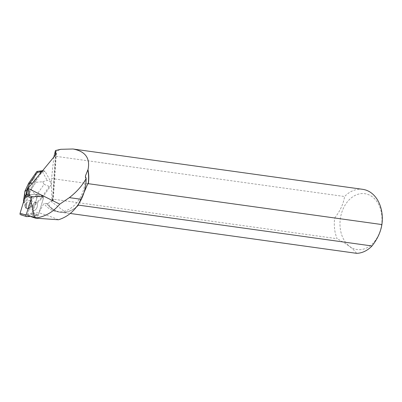 <?xml version="1.0" encoding="UTF-8"?>
<svg xmlns="http://www.w3.org/2000/svg" width="402" height="402" viewBox="0 0 402 402"><rect width="100%" height="100%" fill="white"/><g stroke="black" fill="none" stroke-linecap="round" stroke-linejoin="round"><path stroke-width="0.3" stroke-dasharray="2.01 1.51" d="M32.446 209.1A4.156 2.372 -72.1 0 1 33.125 204.457A4.156 2.372 -72.1 0 1 36.115 202.482A4.156 2.372 -72.1 0 1 37.095 207.166A4.156 2.372 -72.1 0 1 33.567 210.392A4.156 2.372 -72.1 0 1 32.446 209.1M30.175 216.452L37.376 216.155A1.281 0.729 107.9 0 0 38.321 215.105L43.582 197.699A1.281 0.729 107.9 0 0 43.265 196.297A1.281 0.729 107.9 0 0 43.114 196.276L32.351 196.714L27.421 215.477L38.341 215.035L43.577 197.699L37.582 195.764L32.321 213.171A1.281 0.729 -72.1 0 1 31.371 214.221L20.567 214.663L26.567 216.598M20.1 213.241L23.713 214.532L28.185 214.351L32.431 212.809L36.778 198.417L35.612 194.402L26.678 194.769L37.115 194.342A1.281 0.729 -72.1 0 1 37.265 194.362A1.281 0.729 -72.1 0 1 37.582 195.764L34.662 205.417L42.109 198.196L51.034 185.377L49.275 186.463L44.079 184.327L36.597 195.081C34.004 193.417 32.24 191.442 31.301 189.161L36.12 182.247L42.682 181.759L44.079 184.327M26.447 207.161A4.156 2.372 -72.1 0 1 27.125 202.523A4.156 2.372 -72.1 0 1 30.115 200.548A4.156 2.372 -72.1 0 1 31.095 205.231A4.156 2.372 -72.1 0 1 27.567 208.457A4.156 2.372 -72.1 0 1 26.447 207.161M42.346 171.026L42.964 170.79L34.039 183.613L28.944 194.608L26.507 194.709M53.838 157.061L51.567 178.523L334.705 217.939A32.215 23.829 -82.1 0 0 337.137 238.713L52.034 199.02L53.164 200.925L50.496 200.955L48.205 203.593C50.567 208.517 55.386 211.527 62.657 212.618L70.244 213.462M77.109 206.191A32.095 23.738 97.9 0 1 60.245 212.161A32.095 23.738 97.9 0 1 46.753 203.472L48.205 203.593M46.753 203.472L43.873 203.487L38.873 212.764L32.155 213.04L34.477 205.357M42.964 170.79L43.662 170.538L45.104 171.393L50.908 181.885L51.034 185.377M28.944 194.608L37.115 194.342A1.281 0.729 -72.1 0 1 37.265 194.362A1.281 0.729 -72.1 0 1 37.582 195.764L43.582 197.699M32.155 213.04L38.341 215.035M43.114 196.276L37.115 194.342L43.114 196.276A1.281 0.729 -72.1 0 1 43.265 196.297A1.281 0.729 -72.1 0 1 43.577 197.699M34.944 210.181A4.161 2.372 107.9 0 0 37.361 206.05A4.161 2.372 107.9 0 0 36.115 202.477A4.161 2.372 107.9 0 0 35.843 202.422A4.161 2.372 107.9 0 0 32.512 205.94A4.161 2.372 107.9 0 0 33.562 210.392A4.161 2.372 107.9 0 0 34.944 210.181M26.542 203.904A4.161 2.372 -72.1 0 1 30.115 200.543A4.161 2.372 -72.1 0 1 31.361 204.115A4.161 2.372 -72.1 0 1 28.944 208.251L28.758 208.186A4.161 2.372 -72.1 0 1 27.698 208.462L27.884 208.522A4.161 2.372 -72.1 0 1 27.562 208.462A4.161 2.372 -72.1 0 1 26.251 205.573L26.065 205.512A4.161 2.372 -72.1 0 1 26.356 203.844L27.562 198.055L26.552 197.734L33.22 183.347L34.039 183.613M26.356 203.844L26.065 205.512M27.698 208.462L28.758 208.186M362.745 189.337A32.215 23.829 -82.1 0 0 344.599 196.518L53.943 156.056M60.189 149.504A32.215 23.829 -82.1 0 0 54.873 152.343M54.848 152.423A32.095 23.738 97.9 0 1 60.637 149.428M85.36 176.141A32.095 23.738 97.9 0 1 57.024 211.713A32.095 23.738 97.9 0 1 43.873 203.487M84.013 192.558L78.124 204.764M58.406 219.763C53.114 217.452 46.602 215.12 38.873 212.764M52.446 200.186L55.461 155.082M52.034 199.02C51.466 192.95 51.31 186.116 51.567 178.523M46.793 203.603A32.215 23.829 -82.1 0 0 60.31 212.291A32.215 23.829 -82.1 0 0 76.596 206.874M372.418 196.879A28.19 20.849 -82.1 0 0 341.067 214.944A28.19 20.849 -82.1 0 0 359.478 249.687A28.19 20.849 -82.1 0 0 380.91 228.296A28.19 20.849 -82.1 0 0 372.418 196.879M356.574 253.325C353.619 248.974 347.137 244.099 337.137 238.713M334.705 217.939C340.097 211.1 343.398 203.965 344.599 196.518M87.721 183.905L78.088 204.759M66.43 212.934L50.496 200.955M38.768 175.378L33.22 183.347L32.276 183.267M49.275 186.463L41.29 197.935L42.109 198.196M45.104 171.393L42.396 171.714L38.275 171.177M42.682 181.759L47.175 180.352L50.908 181.885M29.13 194.668L27.562 198.055M27.241 195.99L25.683 197.146L24.929 195.784L24.904 191.759L27.195 189.493L28.477 191.814L27.241 195.99L31.869 199.513L36.597 195.081L41.29 197.935L31.657 206.965L32.668 207.286L34.662 205.417M28.944 208.251L32.668 207.286M26.251 205.573L26.035 206.819L27.09 208.728L27.884 208.522M24.854 197.508L26.552 197.734L25.03 206.492L23.567 201.759M30.356 205.945C28.738 204.718 27.12 204.442 25.507 205.12L26.085 208.402L31.657 206.965L30.356 205.945L31.869 199.513M26.065 208.392L25.014 206.497L26.035 206.819M26.085 208.402L27.09 208.728M23.472 201.447L24.055 201.945L25.507 205.12M35.979 172.739L33.964 178.357L29.15 185.272L28.482 183.523M24.904 191.759L24.889 191.382M38.321 215.105L32.321 213.171M31.371 214.221L37.376 216.155M52.757 201.08L55.868 154.589M42.396 171.714L47.175 180.352M29.15 185.272L27.195 189.493M36.12 182.247L33.964 178.357M28.477 191.814L31.301 189.161M25.648 197.427L26.004 194.885M24.929 195.784L24.055 201.945M24.406 202.583L25.683 197.146M43.265 196.297L37.265 194.362L43.265 196.297M36.115 202.482L30.115 200.548L36.115 202.477M33.567 210.392L27.567 208.457L33.562 210.392M60.245 212.161L57.024 211.713M53.164 200.925L56.335 153.519M60.31 212.291L62.657 212.618M43.662 170.538L42.647 170.659"/><path stroke-width="0.6" d="M43.114 196.276L32.311 196.719A1.281 0.729 107.9 0 0 31.361 197.769L26.1 215.176A1.281 0.729 107.9 0 0 26.416 216.577A1.281 0.729 107.9 0 0 26.567 216.598L30.175 216.452M20.567 214.663A1.281 0.729 -72.1 0 1 20.417 214.643A1.281 0.729 -72.1 0 1 20.1 213.241L25.361 195.834A1.281 0.729 -72.1 0 1 26.306 194.784L26.678 194.769L25.356 195.839L20.1 213.241L26.1 215.176M28.09 188.357L29.798 195.895L26.507 194.709L28.09 188.357L55.868 154.589L56.335 153.519L55.642 152.388L55.451 150.544L60.747 149.308A32.215 23.829 -82.1 0 0 60.189 149.504M29.798 195.895L32.351 196.714M28.15 188.402L59.747 204.166L69.37 197.638C76.988 191.694 82.581 185.292 86.144 178.433C86.144 185.764 84.531 192.724 81.315 199.302C75.752 210.01 68.119 216.834 58.406 219.763L35.456 218.155L27.421 215.477M29.663 216.286L34.451 217.095L30.974 201.261M88.003 169.8L87.847 169.885A32.095 23.738 97.9 0 1 88.138 183.965L88.35 183.694A32.215 23.829 -82.1 0 0 88.003 169.8C90.42 158.237 85.405 151.303 72.958 148.996L60.747 149.308M88.35 183.694L381.9 224.557A32.215 23.829 -82.1 0 0 362.745 189.337L72.958 148.996M53.838 157.061L55.451 150.544M87.847 169.885L85.36 176.141L86.144 178.433M78.124 204.764L78.501 204.819A32.095 23.738 97.9 0 1 77.109 206.191M88.138 183.965L87.721 183.905L84.013 192.558M55.461 155.082L55.642 152.388M70.244 213.462L356.574 253.325A32.215 23.829 -82.1 0 0 372.001 245.974L78.45 205.11L78.501 204.819M76.596 206.874A32.215 23.829 -82.1 0 0 78.45 205.11M381.9 224.557C380.699 231.999 377.403 239.14 372.001 245.974M35.456 218.155L36.788 217.849L34.451 217.095M59.747 204.166C53.23 211.854 45.577 216.417 36.788 217.849M24.989 191.056L28.537 183.438L29.954 183.076L37.436 172.322L41.205 171.875L42.346 171.026M41.205 171.875L38.768 175.378M42.647 170.659L36.984 171.453L35.979 172.739M37.436 172.322L36.984 171.453M23.567 201.759L23.557 200.754L24.854 197.508M24.889 191.382L26.683 190.136L29.954 183.076L32.276 183.267M31.361 197.769L25.361 195.834M26.306 194.784L32.311 196.719M69.37 197.638L81.315 199.302M26.004 194.885L26.683 190.136M26.416 216.577L20.417 214.643M36.19 172.438L28.537 183.438M23.557 200.754L24.884 191.412"/></g></svg>
